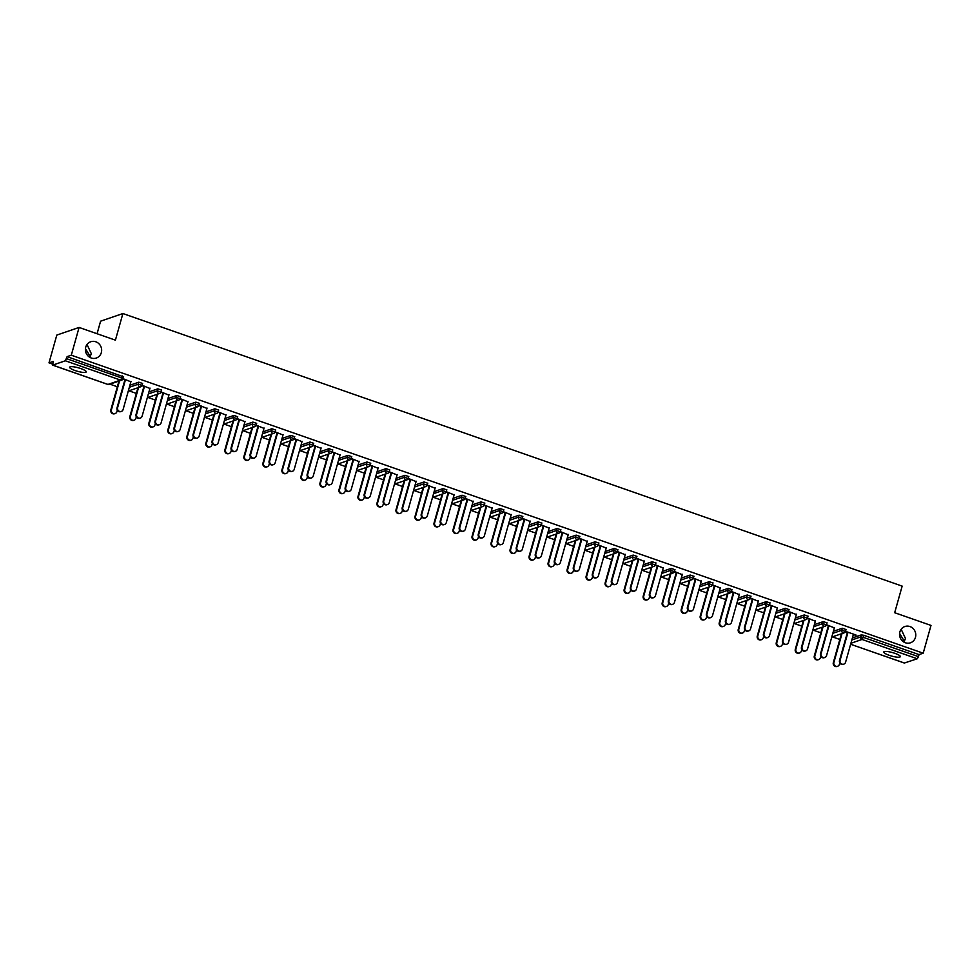 <?xml version="1.0" encoding="UTF-8"?>
<svg xmlns="http://www.w3.org/2000/svg" width="980" height="980" viewBox="0 0 980 980"><rect width="100%" height="100%" fill="white"/><g stroke="black" fill="none" stroke-linecap="round" stroke-linejoin="round"><path stroke-width="1.47" d="M904.307 642.304L904.307 641.214L903.805 642.023M899.861 631.929A8.612 8.073 71.1 0 0 910.445 642.807A8.612 8.073 71.1 0 0 913.213 628.645A8.612 8.073 71.1 0 0 899.861 631.929M90.172 357.541L90.185 356.451L89.682 357.271M85.726 347.165A8.612 8.073 71.1 0 0 96.322 358.043A8.612 8.073 71.1 0 0 99.078 343.882A8.612 8.073 71.1 0 0 85.726 347.165M85.456 348.635L90.185 356.451L91.336 353.707L87.036 344.482M899.579 633.399L904.307 641.214L905.459 638.47L901.159 629.246M75.08 370.538A8.612 1.788 -164.3 0 0 86.228 371.885A8.612 1.788 -164.3 0 0 80.789 368.578A8.612 1.788 -164.3 0 0 69.641 367.231A8.612 1.788 -164.3 0 0 75.08 370.538M889.203 655.302A8.612 1.788 -164.3 0 0 900.351 656.649A8.612 1.788 -164.3 0 0 894.912 653.342A8.612 1.788 -164.3 0 0 883.764 651.994A8.612 1.788 -164.3 0 0 889.203 655.302M97.069 333.739L100.597 321.183L122.892 313.539L902.164 586.114L894.679 612.721L931 625.424L923.197 653.182L919.032 654.603L863.821 635.297L863.258 637.331L918.456 656.637L919.032 654.603M49 362.845L53.165 361.412L52.736 365.111L65.354 360.787L67.118 356.634L71.295 355.201L79.086 327.443L56.803 335.087L49 362.845L52.455 364.058M109.931 384.16L117.355 386.757M128.944 390.812L136.367 393.409M147.956 397.464L155.379 400.048M166.968 404.103L174.391 406.7M185.98 410.755L193.403 413.352M205.004 417.407L212.415 420.004M224.016 424.058L231.427 426.655M243.028 430.71L250.439 433.307M262.04 437.362L269.451 439.959M281.052 444.014L288.463 446.611M300.064 450.665L307.475 453.25M319.076 457.305L326.499 459.902M338.088 463.957L345.511 466.554M357.1 470.608L364.523 473.205M376.112 477.26L383.535 479.857M395.124 483.912L402.547 486.509M414.136 490.564L421.559 493.161M433.148 497.215L440.571 499.812M452.16 503.867L459.583 506.452M471.172 510.507L478.595 513.104M490.184 517.158L497.607 519.755M509.196 523.81L516.619 526.407M528.208 530.462L535.631 533.059M547.22 537.114L554.643 539.711M566.232 543.765L573.655 546.362M585.244 550.417L592.667 553.002M604.256 557.057L611.679 559.654M623.28 563.708L630.691 566.305M642.292 570.36L649.703 572.957M661.304 577.012L668.715 579.609M680.316 583.663L687.727 586.26M699.328 590.315L706.739 592.912M718.34 596.967L725.764 599.564M737.352 603.619L744.776 606.204M756.364 610.258L763.788 612.855M775.376 616.91L782.8 619.507M794.388 623.562L801.812 626.159M813.4 630.214L820.823 632.811M832.412 636.865L839.836 639.462M918.456 656.637L917.255 658.768L904.405 663.007M79.086 327.443L115.407 340.158L122.892 313.539M71.295 355.201L923.197 653.182M845.532 631.377L856.067 635.052M845.409 631.733L847.884 632.59M853.372 634.513L855.957 635.42M841.783 634.379L840.73 634.011M840.142 634.207L841.208 634.587M129.924 385.238L138.842 382.176L142.504 383.462M67.118 356.634L123.492 376.81M852.404 637.943L861.322 634.893L863.821 635.297M149.903 388.46L142.076 385.312M141.953 385.679L144.415 386.537M136.686 388.154L137.739 388.521M138.315 388.325L137.261 387.958M167.948 398.541L176.878 395.479L180.528 396.765M187.927 401.763L180.1 398.615M179.977 398.97L182.452 399.84M174.71 401.457L175.763 401.825M176.339 401.629L175.285 401.261M205.984 411.845L214.902 408.783L218.552 410.057M225.951 415.055L218.124 411.918M218.001 412.274L220.476 413.144M212.734 414.761L213.787 415.128M214.375 414.932L213.309 414.552M244.008 425.136L252.926 422.086L256.576 423.36M263.975 428.358L256.148 425.222M256.025 425.577L258.5 426.435M250.757 428.052L251.811 428.432M252.399 428.223L251.333 427.856M282.032 438.44L290.95 435.377L294.6 436.663M302.012 441.662L294.171 438.513M294.049 438.881L296.524 439.738M288.782 441.355L289.835 441.723M290.423 441.527L289.357 441.159M320.056 451.743L328.974 448.681L332.624 449.967M340.036 454.965L332.196 451.817M332.073 452.172L334.548 453.042M326.805 454.659L327.859 455.026M328.447 454.83L327.394 454.463M358.08 465.047L366.998 461.984L370.648 463.258M378.06 468.256L370.22 465.12M370.097 465.476L372.572 466.345M364.829 467.962L365.895 468.33M366.471 468.134L365.418 467.754M396.104 478.338L405.022 475.288L408.685 476.562M416.084 481.56L408.244 478.424M408.121 478.779L410.596 479.637M402.854 481.254L403.919 481.633M404.495 481.425L403.442 481.058M434.128 491.642L443.046 488.579L446.709 489.865M454.108 494.863L446.268 491.715M446.145 492.083L448.62 492.94M440.877 494.557L441.943 494.925M442.519 494.729L441.466 494.361M472.152 504.945L481.07 501.883L484.733 503.169M492.132 508.155L484.291 505.019M484.169 505.374L486.644 506.244M478.914 507.861L479.967 508.228M480.543 508.032L479.49 507.665M510.176 518.249L519.094 515.186L522.757 516.46M530.155 521.458L522.328 518.322M522.193 518.677L524.668 519.547M516.938 521.164L517.991 521.532M518.567 521.336L517.514 520.956M548.2 531.54L557.118 528.49L560.78 529.764M568.18 534.762L560.352 531.626M560.229 531.981L562.692 532.838M554.962 534.455L556.015 534.835M556.591 534.627L555.538 534.259M586.224 544.843L595.154 541.781L598.805 543.067M606.204 548.065L598.376 544.917M598.253 545.272L600.728 546.142M592.986 547.759L594.039 548.126M594.615 547.93L593.562 547.563M624.26 558.147L633.178 555.084L636.829 556.358M644.227 561.356L636.4 558.22M636.277 558.576L638.752 559.445M631.01 561.062L632.063 561.43M632.651 561.234L631.586 560.866M662.284 571.45L671.202 568.388L674.853 569.662M682.252 574.66L674.424 571.524M674.301 571.879L676.776 572.749M669.034 574.366L670.087 574.733M670.675 574.537L669.61 574.158M700.308 584.741L709.226 581.691L712.877 582.965M720.288 587.963L712.448 584.815M712.325 585.183L714.8 586.04M707.058 587.657L708.111 588.024M708.699 587.829L707.634 587.461M738.332 598.045L747.25 594.983L750.901 596.269M758.312 601.267L750.472 598.119M750.349 598.474L752.824 599.344M745.082 600.961L746.135 601.328M746.723 601.132L745.67 600.765M776.356 611.349L785.274 608.286L788.925 609.56M796.336 614.558L788.496 611.422M788.373 611.777L790.848 612.647M783.106 614.264L784.172 614.632M784.747 614.436L783.694 614.068M814.38 624.64L823.298 621.59L826.961 622.864M834.36 627.861L826.52 624.726M826.397 625.081L828.872 625.951M821.13 627.567L822.196 627.935M822.771 627.727L821.718 627.359M833.392 631.292L842.31 628.241L845.973 629.515M802.118 620.916L803.183 621.283M803.759 621.087L802.706 620.707M815.348 621.21L807.508 618.074M807.385 618.429L809.86 619.299M795.368 618L804.286 614.938L807.949 616.212M764.094 607.612L765.16 607.98M765.735 607.784L764.682 607.416M777.324 607.918L769.484 604.77M769.361 605.126L771.836 605.995M757.344 604.697L766.262 601.634L769.913 602.921M726.07 594.309L727.123 594.676M727.711 594.48L726.645 594.113M739.3 594.615L731.46 591.467M731.337 591.834L733.812 592.692M719.32 591.393L728.238 588.331L731.889 589.617M688.046 581.005L689.099 581.385M689.687 581.177L688.622 580.809M701.264 581.312L693.436 578.176M693.313 578.531L695.788 579.388M681.296 578.09L690.214 575.04L693.865 576.313M650.022 567.714L651.075 568.082M651.663 567.885L650.598 567.506M663.24 568.008L655.412 564.872M655.289 565.227L657.764 566.097M643.272 564.798L652.19 561.736L655.841 563.01M611.998 554.411L613.051 554.778M613.627 554.582L612.574 554.215M625.216 554.717L617.388 551.569M617.265 551.924L619.74 552.793M605.236 551.495L614.166 548.433L617.817 549.719M573.974 541.107L575.027 541.475M575.603 541.279L574.549 540.911M587.192 541.413L579.364 538.265M579.241 538.633L581.704 539.49M567.212 538.192L576.142 535.129L579.793 536.415M535.95 527.804L537.003 528.183M537.579 527.975L536.526 527.608M549.168 528.11L541.34 524.974M541.205 525.329L543.68 526.199M529.188 524.888L538.106 521.838L541.769 523.112M497.926 514.512L498.979 514.88M499.555 514.684L498.502 514.316M511.144 514.806L503.304 511.67M503.181 512.026L505.656 512.895M491.164 511.597L500.082 508.534L503.745 509.808M459.902 501.209L460.955 501.576M461.531 501.38L460.478 501.013M473.12 501.515L465.28 498.367M465.157 498.722L467.632 499.592M453.14 498.293L462.058 495.231L465.721 496.517M421.865 487.905L422.931 488.273M423.507 488.077L422.454 487.709M435.096 488.212L427.255 485.063M427.133 485.431L429.608 486.288M415.116 484.99L424.034 481.94L427.697 483.214M383.841 474.614L384.907 474.982M385.483 474.773L384.43 474.406M397.072 474.908L389.232 471.772M389.109 472.127L391.584 472.997M377.092 471.686L386.01 468.636L389.673 469.91M345.818 461.31L346.883 461.678M347.459 461.482L346.406 461.115M359.048 461.605L351.208 458.469M351.085 458.824L353.56 459.694M339.068 458.395L347.986 455.333L351.636 456.607M307.793 448.007L308.847 448.375M309.435 448.179L308.369 447.811M321.024 448.313L313.184 445.165M313.061 445.52L315.536 446.39M301.044 445.091L309.962 442.029L313.612 443.315M269.769 434.704L270.823 435.071M271.411 434.875L270.345 434.507M282.987 435.01L275.16 431.862M275.037 432.229L277.512 433.087M263.02 431.788L271.938 428.738L275.588 430.012M231.746 421.412L232.799 421.78M233.387 421.584L232.321 421.204M244.963 421.706L237.136 418.57M237.013 418.926L239.488 419.795M224.996 418.497L233.914 415.434L237.564 416.708M193.721 408.109L194.775 408.476M195.351 408.28L194.297 407.913M206.939 408.403L199.112 405.267M198.989 405.622L201.464 406.492M186.96 405.193L195.89 402.131L199.54 403.405M155.697 394.805L156.751 395.173M157.327 394.977L156.273 394.609M168.915 395.112L161.088 391.963M160.965 392.319L163.427 393.188M148.936 391.89L157.854 388.827L161.516 390.113M117.674 381.502L118.727 381.882M119.303 381.673L118.249 381.306M130.891 381.808L123.064 378.672M122.929 379.027L125.403 379.885M843.817 664.134L843.241 664.33A3.026 2.842 -108.9 0 1 839.517 660.508L840.093 660.312A3.026 2.842 71.1 0 0 843.817 664.134A3.026 2.842 71.1 0 0 845.581 662.235L853.47 634.146M839.517 660.508L847.406 632.431M840.093 660.312L847.994 632.235M837.618 666.265L837.043 666.461A3.026 2.842 -108.9 0 1 833.319 662.639L833.894 662.443A3.026 2.842 71.1 0 0 837.618 666.265A3.026 2.842 71.1 0 0 839.382 664.354L839.799 662.884M842.016 633.57L833.894 662.443M841.306 634.219L833.319 662.639M824.805 657.482L824.229 657.69A3.026 2.842 -108.9 0 1 820.505 653.856L821.081 653.66A3.026 2.842 71.1 0 0 824.805 657.482A3.026 2.842 71.1 0 0 826.569 655.583L834.458 627.494M820.505 653.856L828.394 625.779M821.081 653.66L828.97 625.583M805.793 650.83L805.217 651.039A3.026 2.842 -108.9 0 1 801.493 647.217L802.069 647.008A3.026 2.842 71.1 0 0 805.793 650.83A3.026 2.842 71.1 0 0 807.557 648.932L815.446 620.842M801.493 647.217L809.382 619.127M802.069 647.008L809.958 618.931M786.781 644.191L786.205 644.387A3.026 2.842 -108.9 0 1 782.481 640.565L783.057 640.357A3.026 2.842 71.1 0 0 786.781 644.191A3.026 2.842 71.1 0 0 788.545 642.28L796.434 614.203M782.481 640.565L790.37 612.476M783.057 640.357L790.946 612.279M767.769 637.539L767.193 637.735A3.026 2.842 -108.9 0 1 763.469 633.913L764.045 633.717A3.026 2.842 71.1 0 0 767.769 637.539A3.026 2.842 71.1 0 0 769.533 635.628L777.422 607.551M763.469 633.913L771.358 605.824M764.045 633.717L771.934 605.628M748.757 630.887L748.181 631.083A3.026 2.842 -108.9 0 1 744.457 627.261L745.033 627.065A3.026 2.842 71.1 0 0 748.757 630.887A3.026 2.842 71.1 0 0 750.521 628.976L758.41 600.899M744.457 627.261L752.346 599.172M745.033 627.065L752.922 598.976M818.606 659.614L818.031 659.81A3.026 2.842 -108.9 0 1 814.307 655.988L814.882 655.792A3.026 2.842 71.1 0 0 818.606 659.614A3.026 2.842 71.1 0 0 820.37 657.702L820.787 656.245M823.004 626.918L814.882 655.792M822.293 627.567L814.307 655.988M799.594 652.962L799.019 653.158A3.026 2.842 -108.9 0 1 795.295 649.336L795.87 649.14A3.026 2.842 71.1 0 0 799.594 652.962A3.026 2.842 71.1 0 0 801.358 651.051L801.775 649.593M803.992 620.267L795.87 649.14M803.282 620.916L795.295 649.336M780.582 646.31L780.007 646.506A3.026 2.842 -108.9 0 1 776.283 642.684L776.858 642.488A3.026 2.842 71.1 0 0 780.582 646.31A3.026 2.842 71.1 0 0 782.346 644.411L782.751 642.941M784.968 613.627L776.858 642.488M784.27 614.264L776.283 642.684M761.57 639.658L760.995 639.854A3.026 2.842 -108.9 0 1 757.27 636.032L757.846 635.836A3.026 2.842 71.1 0 0 761.57 639.658A3.026 2.842 71.1 0 0 763.334 637.76L763.739 636.289M765.956 606.975L757.846 635.836M765.258 607.612L757.27 636.032M742.558 633.007L741.983 633.215A3.026 2.842 -108.9 0 1 738.259 629.38L738.834 629.185A3.026 2.842 71.1 0 0 742.558 633.007A3.026 2.842 71.1 0 0 744.322 631.108L744.727 629.638M746.944 600.324L738.834 629.185M746.245 600.961L738.259 629.38M729.745 624.236L729.169 624.432A3.026 2.842 -108.9 0 1 725.445 620.61L726.021 620.413A3.026 2.842 71.1 0 0 729.745 624.236A3.026 2.842 71.1 0 0 731.509 622.325L739.398 594.248M725.445 620.61L733.334 592.533M726.021 620.413L733.91 592.324M723.546 626.355L722.971 626.563A3.026 2.842 -108.9 0 1 719.247 622.741L719.822 622.533A3.026 2.842 71.1 0 0 723.546 626.355A3.026 2.842 71.1 0 0 725.31 624.456L725.715 622.986M727.932 593.672L719.822 622.533M727.234 594.321L719.247 622.741M710.733 617.584L710.157 617.78A3.026 2.842 -108.9 0 1 706.421 613.958L707.009 613.762A3.026 2.842 71.1 0 0 710.733 617.584A3.026 2.842 71.1 0 0 712.497 615.685L720.386 587.596M706.421 613.958L714.322 585.881M707.009 613.762L714.898 585.673M704.534 619.715L703.958 619.911A3.026 2.842 -108.9 0 1 700.235 616.089L700.81 615.881A3.026 2.842 71.1 0 0 704.534 619.715A3.026 2.842 71.1 0 0 706.298 617.804L706.702 616.334M708.92 587.02L700.81 615.881M708.221 587.669L700.235 616.089M691.721 610.932L691.133 611.128A3.026 2.842 -108.9 0 1 687.409 607.306L687.997 607.11A3.026 2.842 71.1 0 0 691.721 610.932A3.026 2.842 71.1 0 0 693.473 609.033L701.374 580.944M687.409 607.306L695.31 579.229M687.997 607.11L695.886 579.033M685.522 613.063L684.947 613.26A3.026 2.842 -108.9 0 1 681.223 609.438L681.798 609.241A3.026 2.842 71.1 0 0 685.522 613.063A3.026 2.842 71.1 0 0 687.286 611.153L687.691 609.695M689.908 580.368L681.798 609.241M689.21 581.018L681.223 609.438M672.709 604.28L672.121 604.489A3.026 2.842 -108.9 0 1 668.397 600.654L668.985 600.458A3.026 2.842 71.1 0 0 672.709 604.28A3.026 2.842 71.1 0 0 674.461 602.382L682.362 574.292M668.397 600.654L676.298 572.577M668.985 600.458L676.874 572.381M666.51 606.412L665.935 606.608A3.026 2.842 -108.9 0 1 662.211 602.786L662.786 602.59A3.026 2.842 71.1 0 0 666.51 606.412A3.026 2.842 71.1 0 0 668.274 604.501L668.679 603.043M670.896 573.716L662.786 602.59M670.198 574.366L662.211 602.786M653.697 597.641L653.109 597.837A3.026 2.842 -108.9 0 1 649.385 594.015L649.973 593.807A3.026 2.842 71.1 0 0 653.697 597.641A3.026 2.842 71.1 0 0 655.448 595.73L663.35 567.641M649.385 594.015L657.286 565.926M649.973 593.807L657.862 565.73M647.498 599.76L646.923 599.956A3.026 2.842 -108.9 0 1 643.198 596.134L643.774 595.938A3.026 2.842 71.1 0 0 647.498 599.76A3.026 2.842 71.1 0 0 649.262 597.849L649.667 596.391M651.884 567.077L643.774 595.938M651.186 567.714L643.198 596.134M634.685 590.989L634.097 591.185A3.026 2.842 -108.9 0 1 630.373 587.363L630.961 587.167A3.026 2.842 71.1 0 0 634.685 590.989A3.026 2.842 71.1 0 0 636.437 589.078L644.338 561.001M630.373 587.363L638.274 559.274M630.961 587.167L638.85 559.078M628.486 593.108L627.898 593.304A3.026 2.842 -108.9 0 1 624.174 589.482L624.762 589.286A3.026 2.842 71.1 0 0 628.486 593.108A3.026 2.842 71.1 0 0 630.238 591.21L630.655 589.74M632.872 560.425L624.762 589.286M632.173 561.062L624.174 589.482M615.673 584.337L615.085 584.533A3.026 2.842 -108.9 0 1 611.361 580.711L611.949 580.515A3.026 2.842 71.1 0 0 615.673 584.337A3.026 2.842 71.1 0 0 617.424 582.426L625.326 554.349M611.361 580.711L619.262 552.622M611.949 580.515L619.838 552.426M609.474 586.457L608.886 586.653A3.026 2.842 -108.9 0 1 605.162 582.831L605.75 582.635A3.026 2.842 71.1 0 0 609.474 586.457A3.026 2.842 71.1 0 0 611.226 584.558L611.643 583.088M613.86 553.774L605.75 582.635M613.162 554.411L605.162 582.831M596.661 577.686L596.073 577.882A3.026 2.842 -108.9 0 1 592.349 574.06L592.937 573.864A3.026 2.842 71.1 0 0 596.661 577.686A3.026 2.842 71.1 0 0 598.413 575.774L606.314 547.698M592.349 574.06L600.25 545.983M592.937 573.864L600.826 545.774M590.462 579.805L589.874 580.013A3.026 2.842 -108.9 0 1 586.15 576.179L586.738 575.983A3.026 2.842 71.1 0 0 590.462 579.805A3.026 2.842 71.1 0 0 592.214 577.906L592.63 576.436M594.848 547.122L586.738 575.983M594.149 547.759L586.15 576.179M577.649 571.034L577.061 571.23A3.026 2.842 -108.9 0 1 573.337 567.408L573.913 567.212A3.026 2.842 71.1 0 0 577.649 571.034A3.026 2.842 71.1 0 0 579.401 569.135L587.302 541.046M573.337 567.408L581.238 539.331M573.913 567.212L581.814 539.123M571.45 573.153L570.862 573.361A3.026 2.842 -108.9 0 1 567.138 569.539L567.726 569.331A3.026 2.842 71.1 0 0 571.45 573.153A3.026 2.842 71.1 0 0 573.202 571.254L573.619 569.784M575.836 540.47L567.726 569.331M575.125 541.119L567.138 569.539M558.625 564.382L558.049 564.578A3.026 2.842 -108.9 0 1 554.325 560.756L554.901 560.56A3.026 2.842 71.1 0 0 558.625 564.382A3.026 2.842 71.1 0 0 560.389 562.483L568.29 534.394M554.325 560.756L562.226 532.679M554.901 560.56L562.802 532.483M552.438 566.514L551.85 566.71A3.026 2.842 -108.9 0 1 548.126 562.888L548.714 562.692A3.026 2.842 71.1 0 0 552.438 566.514A3.026 2.842 71.1 0 0 554.19 564.602L554.607 563.133M556.824 533.818L548.714 562.692M556.113 534.468L548.126 562.888M539.613 557.73L539.037 557.938A3.026 2.842 -108.9 0 1 535.313 554.104L535.889 553.908A3.026 2.842 71.1 0 0 539.613 557.73A3.026 2.842 71.1 0 0 541.377 555.832L549.266 527.742M535.313 554.104L543.202 526.027M535.889 553.908L543.79 525.831M533.426 559.862L532.838 560.058A3.026 2.842 -108.9 0 1 529.114 556.236L529.702 556.04A3.026 2.842 71.1 0 0 533.426 559.862A3.026 2.842 71.1 0 0 535.178 557.951L535.595 556.493M537.812 527.167L529.702 556.04M537.101 527.816L529.114 556.236M520.601 551.079L520.025 551.287A3.026 2.842 -108.9 0 1 516.301 547.465L516.877 547.257A3.026 2.842 71.1 0 0 520.601 551.079A3.026 2.842 71.1 0 0 522.365 549.18L530.254 521.091M516.301 547.465L524.19 519.376M516.877 547.257L524.778 519.18M514.414 553.21L513.826 553.406A3.026 2.842 -108.9 0 1 510.102 549.584L510.678 549.388A3.026 2.842 71.1 0 0 514.414 553.21A3.026 2.842 71.1 0 0 516.166 551.299L516.582 549.841M518.8 520.515L510.678 549.388M518.089 521.164L510.102 549.584M501.589 544.439L501.013 544.635A3.026 2.842 -108.9 0 1 497.289 540.813L497.865 540.605A3.026 2.842 71.1 0 0 501.589 544.439A3.026 2.842 71.1 0 0 503.353 542.528L511.242 514.451M497.289 540.813L505.178 512.724M497.865 540.605L505.766 512.528M495.39 546.558L494.814 546.754A3.026 2.842 -108.9 0 1 491.09 542.932L491.666 542.736A3.026 2.842 71.1 0 0 495.39 546.558A3.026 2.842 71.1 0 0 497.154 544.66L497.571 543.19M499.788 513.875L491.666 542.736M499.077 514.512L491.09 542.932M482.577 537.787L482.001 537.983A3.026 2.842 -108.9 0 1 478.277 534.161L478.853 533.965A3.026 2.842 71.1 0 0 482.577 537.787A3.026 2.842 71.1 0 0 484.341 535.876L492.23 507.799M478.277 534.161L486.166 506.072M478.853 533.965L486.754 505.876M476.378 539.907L475.802 540.102A3.026 2.842 -108.9 0 1 472.078 536.28L472.654 536.085A3.026 2.842 71.1 0 0 476.378 539.907A3.026 2.842 71.1 0 0 478.142 538.008L478.559 536.538M480.776 507.224L472.654 536.085M480.065 507.861L472.078 536.28M463.565 531.135L462.989 531.332A3.026 2.842 -108.9 0 1 459.265 527.51L459.841 527.313A3.026 2.842 71.1 0 0 463.565 531.135A3.026 2.842 71.1 0 0 465.329 529.225L473.218 501.148M459.265 527.51L467.154 499.42M459.841 527.313L467.742 499.224M457.366 533.255L456.79 533.463A3.026 2.842 -108.9 0 1 453.066 529.629L453.642 529.433A3.026 2.842 71.1 0 0 457.366 533.255A3.026 2.842 71.1 0 0 459.13 531.356L459.547 529.886M461.764 500.572L453.642 529.433M461.053 501.209L453.066 529.629M444.553 524.484L443.977 524.68A3.026 2.842 -108.9 0 1 440.253 520.858L440.829 520.662A3.026 2.842 71.1 0 0 444.553 524.484A3.026 2.842 71.1 0 0 446.317 522.573L454.205 494.496M440.253 520.858L448.142 492.781M440.829 520.662L448.73 492.573M438.354 526.603L437.778 526.811A3.026 2.842 -108.9 0 1 434.054 522.989L434.63 522.781A3.026 2.842 71.1 0 0 438.354 526.603A3.026 2.842 71.1 0 0 440.118 524.704L440.535 523.234M442.752 493.92L434.63 522.781M442.041 494.557L434.054 522.989M425.541 517.832L424.965 518.028A3.026 2.842 -108.9 0 1 421.241 514.206L421.817 514.01A3.026 2.842 71.1 0 0 425.541 517.832A3.026 2.842 71.1 0 0 427.305 515.933L435.194 487.844M421.241 514.206L429.13 486.129M421.817 514.01L429.718 485.921M419.342 519.964L418.766 520.16A3.026 2.842 -108.9 0 1 415.042 516.338L415.618 516.129A3.026 2.842 71.1 0 0 419.342 519.964A3.026 2.842 71.1 0 0 421.106 518.053L421.523 516.582M423.74 487.268L415.618 516.129M423.029 487.918L415.042 516.338M406.529 511.18L405.953 511.376A3.026 2.842 -108.9 0 1 402.229 507.554L402.805 507.358A3.026 2.842 71.1 0 0 406.529 511.18A3.026 2.842 71.1 0 0 408.293 509.282L416.182 481.192M402.229 507.554L410.118 479.477M402.805 507.358L410.694 479.281M400.33 513.312L399.754 513.508A3.026 2.842 -108.9 0 1 396.03 509.686L396.606 509.49A3.026 2.842 71.1 0 0 400.33 513.312A3.026 2.842 71.1 0 0 402.094 511.401L402.511 509.931M404.728 480.617L396.606 509.49M404.017 481.266L396.03 509.686M387.517 504.529L386.941 504.737A3.026 2.842 -108.9 0 1 383.217 500.903L383.793 500.707A3.026 2.842 71.1 0 0 387.517 504.529A3.026 2.842 71.1 0 0 389.281 502.63L397.17 474.541M383.217 500.903L391.106 472.826M383.793 500.707L391.682 472.63M381.318 506.66L380.742 506.856A3.026 2.842 -108.9 0 1 377.018 503.034L377.594 502.838A3.026 2.842 71.1 0 0 381.318 506.66A3.026 2.842 71.1 0 0 383.082 504.749L383.499 503.291M385.716 473.965L377.594 502.838M385.005 474.614L377.018 503.034M368.505 497.877L367.929 498.085A3.026 2.842 -108.9 0 1 364.205 494.263L364.781 494.055A3.026 2.842 71.1 0 0 368.505 497.877A3.026 2.842 71.1 0 0 370.269 495.978L378.158 467.889M364.205 494.263L372.094 466.174M364.781 494.055L372.67 465.978M362.306 500.008L361.73 500.204A3.026 2.842 -108.9 0 1 358.006 496.382L358.582 496.186A3.026 2.842 71.1 0 0 362.306 500.008A3.026 2.842 71.1 0 0 364.07 498.097L364.474 496.64M366.692 467.313L358.582 496.186M365.993 467.962L358.006 496.382M349.493 491.237L348.917 491.433A3.026 2.842 -108.9 0 1 345.193 487.611L345.769 487.403A3.026 2.842 71.1 0 0 349.493 491.237A3.026 2.842 71.1 0 0 351.257 489.326L359.146 461.249M345.193 487.611L353.082 459.522M345.769 487.403L353.658 459.326M343.294 493.357L342.718 493.553A3.026 2.842 -108.9 0 1 338.994 489.731L339.57 489.535A3.026 2.842 71.1 0 0 343.294 493.357A3.026 2.842 71.1 0 0 345.058 491.458L345.462 489.988M347.68 460.674L339.57 489.535M346.981 461.31L338.994 489.731M330.481 484.586L329.905 484.782A3.026 2.842 -108.9 0 1 326.181 480.96L326.757 480.764A3.026 2.842 71.1 0 0 330.481 484.586A3.026 2.842 71.1 0 0 332.245 482.675L340.134 454.598M326.181 480.96L334.07 452.87M326.757 480.764L334.646 452.674M324.282 486.705L323.706 486.901A3.026 2.842 -108.9 0 1 319.982 483.079L320.558 482.883A3.026 2.842 71.1 0 0 324.282 486.705A3.026 2.842 71.1 0 0 326.046 484.806L326.45 483.336M328.668 454.022L320.558 482.883M327.969 454.659L319.982 483.079M311.469 477.934L310.893 478.13A3.026 2.842 -108.9 0 1 307.169 474.308L307.745 474.112A3.026 2.842 71.1 0 0 311.469 477.934A3.026 2.842 71.1 0 0 313.233 476.023L321.122 447.946M307.169 474.308L315.058 446.219M307.745 474.112L315.634 446.023M305.27 480.053L304.694 480.261A3.026 2.842 -108.9 0 1 300.97 476.427L301.546 476.231A3.026 2.842 71.1 0 0 305.27 480.053A3.026 2.842 71.1 0 0 307.034 478.154L307.438 476.684M309.656 447.37L301.546 476.231M308.957 448.007L300.97 476.427M292.457 471.282L291.881 471.478A3.026 2.842 -108.9 0 1 288.144 467.656L288.733 467.46A3.026 2.842 71.1 0 0 292.457 471.282A3.026 2.842 71.1 0 0 294.208 469.371L302.11 441.294M288.144 467.656L296.046 439.579M288.733 467.46L296.622 439.371M286.258 473.401L285.682 473.61A3.026 2.842 -108.9 0 1 281.958 469.788L282.534 469.579A3.026 2.842 71.1 0 0 286.258 473.401A3.026 2.842 71.1 0 0 288.022 471.502L288.426 470.033M290.644 440.718L282.534 469.579M289.945 441.368L281.958 469.788M273.445 464.63L272.857 464.826A3.026 2.842 -108.9 0 1 269.132 461.004L269.721 460.808A3.026 2.842 71.1 0 0 273.445 464.63A3.026 2.842 71.1 0 0 275.196 462.732L283.098 434.642M269.132 461.004L277.034 432.927M269.721 460.808L277.61 432.719M267.246 466.762L266.67 466.958A3.026 2.842 -108.9 0 1 262.946 463.136L263.522 462.928A3.026 2.842 71.1 0 0 267.246 466.762A3.026 2.842 71.1 0 0 269.01 464.851L269.414 463.381M271.632 434.067L263.522 462.928M270.933 434.716L262.946 463.136M254.433 457.979L253.845 458.175A3.026 2.842 -108.9 0 1 250.121 454.353L250.709 454.157A3.026 2.842 71.1 0 0 254.433 457.979A3.026 2.842 71.1 0 0 256.184 456.08L264.086 427.99M250.121 454.353L258.022 426.276M250.709 454.157L258.598 426.079M248.234 460.11L247.658 460.306A3.026 2.842 -108.9 0 1 243.934 456.484L244.51 456.288A3.026 2.842 71.1 0 0 248.234 460.11A3.026 2.842 71.1 0 0 249.998 458.199L250.402 456.741M252.62 427.415L244.51 456.288M251.921 428.064L243.934 456.484M235.421 451.327L234.833 451.535A3.026 2.842 -108.9 0 1 231.109 447.701L231.696 447.505A3.026 2.842 71.1 0 0 235.421 451.327A3.026 2.842 71.1 0 0 237.172 449.428L245.074 421.339M231.109 447.701L239.01 419.624M231.696 447.505L239.586 419.428M229.222 453.458L228.646 453.654A3.026 2.842 -108.9 0 1 224.91 449.832L225.498 449.636A3.026 2.842 71.1 0 0 229.222 453.458A3.026 2.842 71.1 0 0 230.986 451.547L231.39 450.09M233.608 420.763L225.498 449.636M232.909 421.412L224.91 449.832M216.409 444.687L215.821 444.883A3.026 2.842 -108.9 0 1 212.096 441.061L212.685 440.853A3.026 2.842 71.1 0 0 216.409 444.687A3.026 2.842 71.1 0 0 218.16 442.776L226.061 414.687M212.096 441.061L219.998 412.972M212.685 440.853L220.574 412.776M210.21 446.807L209.622 447.002A3.026 2.842 -108.9 0 1 205.898 443.18L206.486 442.985A3.026 2.842 71.1 0 0 210.21 446.807A3.026 2.842 71.1 0 0 211.962 444.896L212.378 443.438M214.596 414.124L206.486 442.985M213.897 414.761L205.898 443.18M197.397 438.036L196.809 438.232A3.026 2.842 -108.9 0 1 193.085 434.41L193.673 434.214A3.026 2.842 71.1 0 0 197.397 438.036A3.026 2.842 71.1 0 0 199.148 436.125L207.05 408.048M193.085 434.41L200.986 406.32M193.673 434.214L201.561 406.124M191.198 440.155L190.61 440.351A3.026 2.842 -108.9 0 1 186.886 436.529L187.474 436.333A3.026 2.842 71.1 0 0 191.198 440.155A3.026 2.842 71.1 0 0 192.95 438.256L193.366 436.786M195.584 407.472L187.474 436.333M194.885 408.109L186.886 436.529M178.385 431.384L177.797 431.58A3.026 2.842 -108.9 0 1 174.073 427.758L174.661 427.562A3.026 2.842 71.1 0 0 178.385 431.384A3.026 2.842 71.1 0 0 180.136 429.473L188.038 401.396M174.073 427.758L181.974 399.668M174.661 427.562L182.55 399.473M172.186 433.503L171.598 433.699A3.026 2.842 -108.9 0 1 167.874 429.877L168.462 429.681A3.026 2.842 71.1 0 0 172.186 433.503A3.026 2.842 71.1 0 0 173.938 431.604L174.354 430.134M176.571 400.82L168.462 429.681M175.861 401.457L167.874 429.877M159.36 424.732L158.785 424.928A3.026 2.842 -108.9 0 1 155.061 421.106L155.636 420.91A3.026 2.842 71.1 0 0 159.36 424.732A3.026 2.842 71.1 0 0 161.124 422.821L169.025 394.744M155.061 421.106L162.962 393.017M155.636 420.91L163.538 392.821M153.174 426.851L152.586 427.06A3.026 2.842 -108.9 0 1 148.862 423.225L149.45 423.029A3.026 2.842 71.1 0 0 153.174 426.851A3.026 2.842 71.1 0 0 154.926 424.952L155.342 423.483M157.56 394.168L149.45 423.029M156.849 394.805L148.862 423.225M140.348 418.08L139.773 418.276A3.026 2.842 -108.9 0 1 136.049 414.454L136.624 414.258A3.026 2.842 71.1 0 0 140.348 418.08A3.026 2.842 71.1 0 0 142.112 416.182L150.013 388.092M136.049 414.454L143.95 386.377M136.624 414.258L144.526 386.169M134.162 420.2L133.574 420.408A3.026 2.842 -108.9 0 1 129.85 416.586L130.438 416.377A3.026 2.842 71.1 0 0 134.162 420.2A3.026 2.842 71.1 0 0 135.914 418.301L136.33 416.831M138.548 387.517L130.438 416.377M137.837 388.166L129.85 416.586M121.336 411.429L120.761 411.625A3.026 2.842 -108.9 0 1 117.037 407.803L117.612 407.607A3.026 2.842 71.1 0 0 121.336 411.429A3.026 2.842 71.1 0 0 123.1 409.53L130.989 381.441M117.037 407.803L124.926 379.726M117.612 407.607L125.514 379.53M115.15 413.56L114.562 413.756A3.026 2.842 -108.9 0 1 110.838 409.934L111.426 409.738A3.026 2.842 71.1 0 0 115.15 413.56A3.026 2.842 71.1 0 0 116.902 411.649L117.318 410.179M119.536 380.865L111.426 409.738M118.825 381.514L110.838 409.934M917.255 658.768L862.045 639.45L850.91 643.272M904.516 663.092L850.628 644.252L904.638 663.092M851.841 639.977L860.759 636.914L863.258 637.331L862.045 639.45A2.021 1.887 -108.9 0 1 860.759 636.914L861.322 634.893M52.736 365.111L107.947 384.43L120.565 380.093L65.354 360.787M66.554 358.656L121.765 377.974L122.329 375.94M107.714 384.344L107.947 384.43A2.021 1.887 71.1 0 0 109.135 384.43L121.753 380.105A2.021 1.887 71.1 0 1 120.565 380.093L121.765 377.974L122.917 378.844A2.021 1.887 71.1 0 1 121.753 380.105A2.021 2.021 0 0 0 123.039 378.746L123.603 376.712M832.829 633.325L841.747 630.263A2.021 1.887 -108.9 0 0 843.033 632.811A2.021 1.887 71.1 0 0 845.397 631.549L846.083 629.417M842.31 628.241L841.747 630.263L845.52 631.451A2.021 2.021 0 0 1 844.221 632.811L831.763 637.086M813.804 626.673L822.735 623.611L823.298 621.59M794.792 620.022L803.723 616.959L804.286 614.938M775.78 613.37L784.698 610.32L785.274 608.286M756.768 606.718L765.686 603.668L766.262 601.634M737.756 600.079L746.674 597.016L747.25 594.983M718.744 593.427L727.662 590.364L728.238 588.331M699.732 586.775L708.65 583.713L709.226 581.691M680.72 580.123L689.638 577.061L690.214 575.04M661.708 573.471L670.626 570.409L671.202 568.388M642.696 566.82L651.614 563.757L652.19 561.736M623.684 560.168L632.602 557.118L633.178 555.084M604.672 553.516L613.59 550.466L614.166 548.433M585.66 546.877L594.578 543.814L595.154 541.781M566.648 540.225L575.566 537.163L576.142 535.129M547.636 533.573L556.554 530.511L557.118 528.49M528.624 526.922L537.542 523.859L538.106 521.838M509.612 520.27L518.53 517.207L519.094 515.186M490.6 513.618L499.518 510.568L500.082 508.534M471.588 506.966L480.506 503.916L481.07 501.883M452.576 500.315L461.494 497.264L462.058 495.231M433.564 493.675L442.482 490.613L443.046 488.579M414.54 487.023L423.47 483.961L424.034 481.94M395.528 480.372L404.458 477.309L405.022 475.288M376.516 473.72L385.446 470.657L386.01 468.636M357.504 467.068L366.422 464.005L366.998 461.984M338.492 460.416L347.41 457.366L347.986 455.333M319.48 453.765L328.398 450.714L328.974 448.681M300.468 447.125L309.386 444.063L309.962 442.029M281.456 440.473L290.374 437.411L290.95 435.377M262.444 433.822L271.362 430.759L271.938 428.738M243.432 427.17L252.35 424.107L252.926 422.086M224.42 420.518L233.338 417.455L233.914 415.434M205.408 413.866L214.326 410.804L214.902 408.783M186.396 407.215L195.314 404.164L195.89 402.131M167.384 400.563L176.302 397.513L176.878 395.479M148.372 393.923L157.29 390.861L157.854 388.827M129.36 387.272L138.278 384.209L138.842 382.176M812.751 630.434L825.209 626.159A2.021 2.021 0 0 0 826.495 624.799L822.735 623.611A2.021 1.887 -108.9 0 0 824.021 626.159A2.021 1.887 71.1 0 0 826.385 624.897L827.071 622.778M793.739 623.782L806.197 619.519A2.021 2.021 0 0 0 807.483 618.147L803.723 616.959A2.021 1.887 -108.9 0 0 805.009 619.507A2.021 1.887 71.1 0 0 807.373 618.245L808.059 616.126M774.727 617.13L787.185 612.868A2.021 2.021 0 0 0 788.471 611.496L784.698 610.32A2.021 1.887 -108.9 0 0 785.997 612.855A2.021 1.887 71.1 0 0 788.361 611.594L789.047 609.474M755.715 610.491L768.173 606.216A2.021 2.021 0 0 0 769.459 604.844L765.686 603.668A2.021 1.887 -108.9 0 0 766.985 606.204A2.021 1.887 71.1 0 0 769.349 604.942L770.035 602.823M736.703 603.839L749.161 599.564A2.021 2.021 0 0 0 750.447 598.204L746.674 597.016A2.021 1.887 -108.9 0 0 747.973 599.552A2.021 1.887 71.1 0 0 750.337 598.29L751.023 596.171M717.691 597.188L730.149 592.912A2.021 2.021 0 0 0 731.435 591.553L727.662 590.364A2.021 1.887 -108.9 0 0 728.961 592.9A2.021 1.887 71.1 0 0 731.325 591.638L732.011 589.519M698.679 590.536L711.137 586.26A2.021 2.021 0 0 0 712.423 584.901L708.65 583.713A2.021 1.887 -108.9 0 0 709.949 586.248A2.021 1.887 71.1 0 0 712.313 584.987L712.999 582.867M679.667 583.884L692.125 579.609A2.021 2.021 0 0 0 693.411 578.249L689.638 577.061A2.021 1.887 -108.9 0 0 690.937 579.609A2.021 1.887 71.1 0 0 693.301 578.347L693.987 576.216M660.655 577.232L673.113 572.957A2.021 2.021 0 0 0 674.399 571.597L670.626 570.409A2.021 1.887 -108.9 0 0 671.925 572.957A2.021 1.887 71.1 0 0 674.289 571.695L674.975 569.576M641.643 570.581L654.101 566.318A2.021 2.021 0 0 0 655.387 564.946L651.614 563.757A2.021 1.887 -108.9 0 0 652.913 566.305A2.021 1.887 71.1 0 0 655.277 565.043L655.963 562.924M622.631 563.929L635.089 559.666A2.021 2.021 0 0 0 636.375 558.294L632.602 557.118A2.021 1.887 -108.9 0 0 633.901 559.654A2.021 1.887 71.1 0 0 636.265 558.392L636.951 556.273M603.619 557.289L616.077 553.014A2.021 2.021 0 0 0 617.363 551.654L613.59 550.466A2.021 1.887 -108.9 0 0 614.889 553.002A2.021 1.887 71.1 0 0 617.253 551.74L617.927 549.621M584.607 550.638L597.065 546.362A2.021 2.021 0 0 0 598.351 545.003L594.578 543.814A2.021 1.887 -108.9 0 0 595.877 546.35A2.021 1.887 71.1 0 0 598.241 545.088L598.915 542.969M565.595 543.986L578.053 539.711A2.021 2.021 0 0 0 579.339 538.351L575.566 537.163A2.021 1.887 -108.9 0 0 576.865 539.698A2.021 1.887 71.1 0 0 579.217 538.437L579.903 536.317M546.571 537.334L559.041 533.059A2.021 2.021 0 0 0 560.327 531.699L556.554 530.511A2.021 1.887 -108.9 0 0 557.853 533.047A2.021 1.887 71.1 0 0 560.205 531.797L560.891 529.666M527.559 530.682L540.029 526.407A2.021 2.021 0 0 0 541.315 525.047L537.542 523.859A2.021 1.887 -108.9 0 0 538.841 526.407A2.021 1.887 71.1 0 0 541.193 525.145L541.879 523.026M508.547 524.03L521.017 519.755A2.021 2.021 0 0 0 522.303 518.396L518.53 517.207A2.021 1.887 -108.9 0 0 519.817 519.755A2.021 1.887 71.1 0 0 522.181 518.494L522.867 516.374M489.535 517.379L501.993 513.116A2.021 2.021 0 0 0 503.291 511.744L499.518 510.568A2.021 1.887 -108.9 0 0 500.805 513.104A2.021 1.887 71.1 0 0 503.169 511.842L503.855 509.723M470.523 510.739L482.981 506.464A2.021 2.021 0 0 0 484.279 505.092L480.506 503.916A2.021 1.887 -108.9 0 0 481.793 506.452A2.021 1.887 71.1 0 0 484.157 505.19L484.843 503.071M451.511 504.088L463.969 499.812A2.021 2.021 0 0 0 465.267 498.452L461.494 497.264A2.021 1.887 -108.9 0 0 462.781 499.8A2.021 1.887 71.1 0 0 465.145 498.538L465.831 496.419M432.499 497.436L444.957 493.161A2.021 2.021 0 0 0 446.255 491.801L442.482 490.613A2.021 1.887 -108.9 0 0 443.769 493.148A2.021 1.887 71.1 0 0 446.133 491.887L446.819 489.767M413.487 490.784L425.945 486.509A2.021 2.021 0 0 0 427.231 485.149L423.47 483.961A2.021 1.887 -108.9 0 0 424.757 486.497A2.021 1.887 71.1 0 0 427.121 485.235L427.807 483.116M394.475 484.132L406.933 479.857A2.021 2.021 0 0 0 408.219 478.497L404.458 477.309A2.021 1.887 -108.9 0 0 405.745 479.857A2.021 1.887 71.1 0 0 408.109 478.595L408.795 476.464M375.463 477.481L387.921 473.205A2.021 2.021 0 0 0 389.207 471.846L385.446 470.657A2.021 1.887 -108.9 0 0 386.733 473.205A2.021 1.887 71.1 0 0 389.097 471.944L389.783 469.824M356.451 470.829L368.909 466.554A2.021 2.021 0 0 0 370.195 465.194L366.422 464.005A2.021 1.887 -108.9 0 0 367.721 466.554A2.021 1.887 71.1 0 0 370.085 465.292L370.771 463.173M337.438 464.177L349.897 459.914A2.021 2.021 0 0 0 351.183 458.542L347.41 457.366A2.021 1.887 -108.9 0 0 348.709 459.902A2.021 1.887 71.1 0 0 351.073 458.64L351.759 456.521M318.427 457.538L330.885 453.262A2.021 2.021 0 0 0 332.171 451.89L328.398 450.714A2.021 1.887 -108.9 0 0 329.697 453.25A2.021 1.887 71.1 0 0 332.061 451.988L332.747 449.869M299.415 450.886L311.873 446.611A2.021 2.021 0 0 0 313.159 445.251L309.386 444.063A2.021 1.887 -108.9 0 0 310.685 446.598A2.021 1.887 71.1 0 0 313.049 445.337L313.735 443.217M280.403 444.234L292.861 439.959A2.021 2.021 0 0 0 294.147 438.599L290.374 437.411A2.021 1.887 -108.9 0 0 291.673 439.947A2.021 1.887 71.1 0 0 294.037 438.685L294.723 436.566M261.391 437.582L273.849 433.307A2.021 2.021 0 0 0 275.135 431.947L271.362 430.759A2.021 1.887 -108.9 0 0 272.661 433.295A2.021 1.887 71.1 0 0 275.025 432.033L275.711 429.914M242.379 430.93L254.837 426.655A2.021 2.021 0 0 0 256.123 425.296L252.35 424.107A2.021 1.887 -108.9 0 0 253.649 426.655A2.021 1.887 71.1 0 0 256.013 425.394L256.699 423.262M223.367 424.279L235.825 420.004A2.021 2.021 0 0 0 237.111 418.644L233.338 417.455A2.021 1.887 -108.9 0 0 234.637 420.004A2.021 1.887 71.1 0 0 237.001 418.742L237.687 416.623M204.355 417.627L216.813 413.364A2.021 2.021 0 0 0 218.099 411.992L214.326 410.804A2.021 1.887 -108.9 0 0 215.625 413.352A2.021 1.887 71.1 0 0 217.989 412.09L218.675 409.971M185.343 410.975L197.801 406.712A2.021 2.021 0 0 0 199.087 405.34L195.314 404.164A2.021 1.887 -108.9 0 0 196.613 406.7A2.021 1.887 71.1 0 0 198.977 405.438L199.65 403.319M166.331 404.336L178.789 400.06A2.021 2.021 0 0 0 180.075 398.701L176.302 397.513A2.021 1.887 -108.9 0 0 177.601 400.048A2.021 1.887 71.1 0 0 179.953 398.787L180.639 396.667M147.319 397.684L159.777 393.409A2.021 2.021 0 0 0 161.063 392.049L157.29 390.861A2.021 1.887 -108.9 0 0 158.589 393.397A2.021 1.887 71.1 0 0 160.941 392.135L161.627 390.016M128.294 391.032L140.765 386.757A2.021 2.021 0 0 0 142.051 385.397L138.278 384.209A2.021 1.887 -108.9 0 0 139.577 386.745A2.021 1.887 71.1 0 0 141.929 385.483L142.615 383.364M109.135 384.43A2.021 2.021 0 0 1 107.812 384.43L52.602 365.124"/></g></svg>
